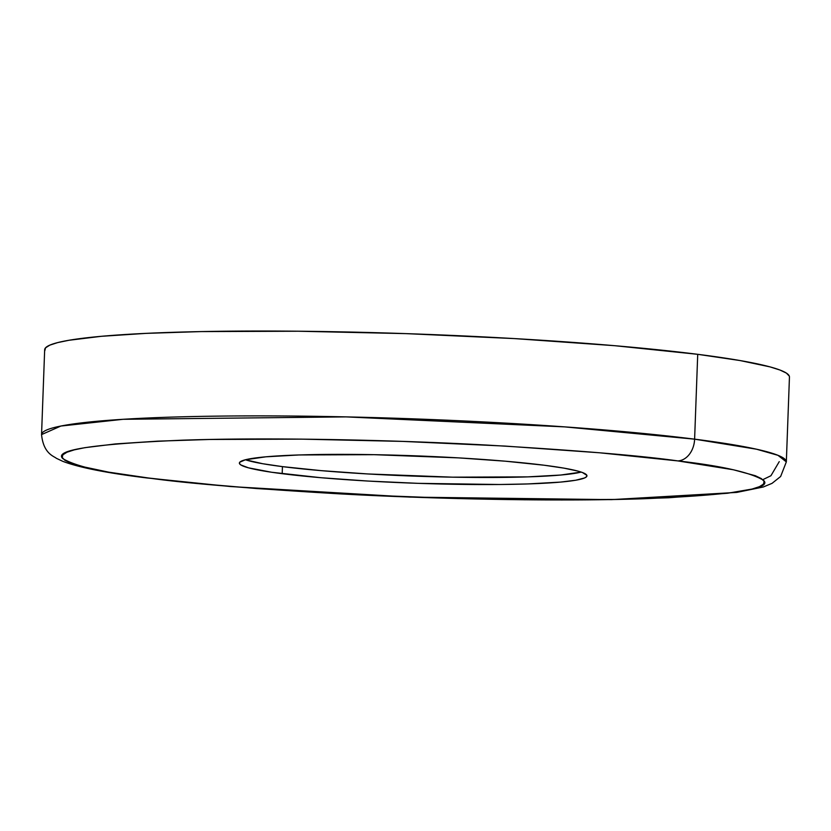 <?xml version="1.0" encoding="UTF-8"?>
<svg xmlns="http://www.w3.org/2000/svg" width="831" height="831" viewBox="0 0 831 831"><rect width="100%" height="100%" fill="white"/><g stroke="black" fill="none" stroke-linecap="round" stroke-linejoin="round"><path stroke-width="1.25" d="M44.822 350.703L45.528 347.846L49.808 345.145L57.619 342.611L68.89 340.284L101.361 336.306L145.965 333.376L200.988 331.59L298.339 331.226L405.912 333.626L514.441 338.591L614.587 345.686L697.718 354.318A372.641 29.355 -177.9 0 0 286.872 331.122A372.641 29.355 -177.9 0 0 44.666 349.737L41.55 434.592A372.641 29.355 2.1 0 1 283.755 415.978A372.641 29.355 2.1 0 1 694.612 439.163L697.718 354.318L694.612 439.163L564.716 426.885L346.08 416.892L123.113 419.302L60.881 426.043L41.55 434.592C43.472 453.965 54.202 456.292 56.29 458.265L62.824 461.35C79.09 467.531 107.033 473.057 146.64 477.929L230.457 486.54L409.984 497.104L611.356 499.639L736.775 492.409L763.242 487.008L772.03 483.362L780.641 476.485L786.334 461.901L777.993 455.326L756.511 449.207L694.612 439.163A21.294 15.955 97.2 0 1 677.795 460.904A21.294 15.955 -82.8 0 0 694.612 439.163A372.641 29.355 2.1 0 1 786.334 461.901L789.45 377.045A372.641 29.355 -177.9 0 0 697.718 354.318L740.078 360.55L770.025 366.887L779.956 370.024L786.396 373.098L789.284 376.079M148.541 478.012C104.893 473.047 76.39 466.617 63 458.733C52.955 450.142 92.75 443.962 182.394 440.181C271.311 437.158 396.242 440.066 486.405 445.042C577.42 450.412 641.21 455.7 677.795 460.904L599.411 452.77L504.988 446.07L402.651 441.396L301.227 439.132L209.443 439.474L157.568 441.157L115.519 443.92L84.897 447.67L74.271 449.862L66.896 452.251L62.865 454.806L62.211 457.497L64.932 460.312L70.999 463.199L80.368 466.16L108.601 472.143L148.541 478.012L198.651 483.569L256.997 488.576L355.003 494.653L458.026 498.558L525.099 499.784L616.893 499.441L668.768 497.759L727.644 493.24L752.065 489.054L759.43 486.665L763.46 484.109L764.125 481.419L761.404 478.614L755.327 475.716L733.389 469.764L677.795 460.904C721.433 465.879 749.946 472.299 763.325 480.183C773.381 488.773 733.586 494.964 643.942 498.735C555.025 501.758 430.094 498.849 339.931 493.874C248.916 488.503 185.116 483.216 148.541 478.012A21.294 15.955 97.2 0 1 146.474 477.908A21.294 15.955 -82.8 0 0 148.541 478.012M144.739 477.524A21.294 15.955 -82.8 0 0 146.474 477.908A21.294 15.955 97.2 0 1 144.739 477.524M544.139 465.225A173.897 13.701 2.1 0 1 586.946 475.831A173.897 13.701 2.1 0 1 473.919 484.515A173.897 13.701 2.1 0 1 282.187 473.691L282.447 466.627A173.897 13.701 -177.9 0 0 452.459 477.171A173.897 13.701 -177.9 0 0 581.181 472.081L560.748 475.031L527.643 476.88L452.417 477.171L367.977 473.961L321.244 470.647L282.447 466.627L282.187 473.691A173.897 13.701 2.1 0 1 239.38 463.085A173.897 13.701 2.1 0 1 352.417 454.401A173.897 13.701 2.1 0 1 544.139 465.225L563.906 468.133L577.888 471.094L582.521 472.559L586.873 475.374L586.551 476.714L584.546 477.97L575.644 480.245L560.489 482.094L527.384 483.954L499.639 484.504L418.367 483.351L367.718 481.035L320.984 477.721L271.623 472.257L248.448 467.822L240.803 464.924L239.463 463.542L239.785 462.202L245.425 459.761L262.679 463.719L282.447 466.627A173.897 13.701 -177.9 0 1 245.405 459.772L265.847 456.821L298.942 454.962L374.179 454.682L458.608 457.881L505.352 461.195L544.139 465.225M227.891 439.173L228.587 439.215M762.806 479.664L770.939 475.727L779.249 461.641"/></g></svg>
